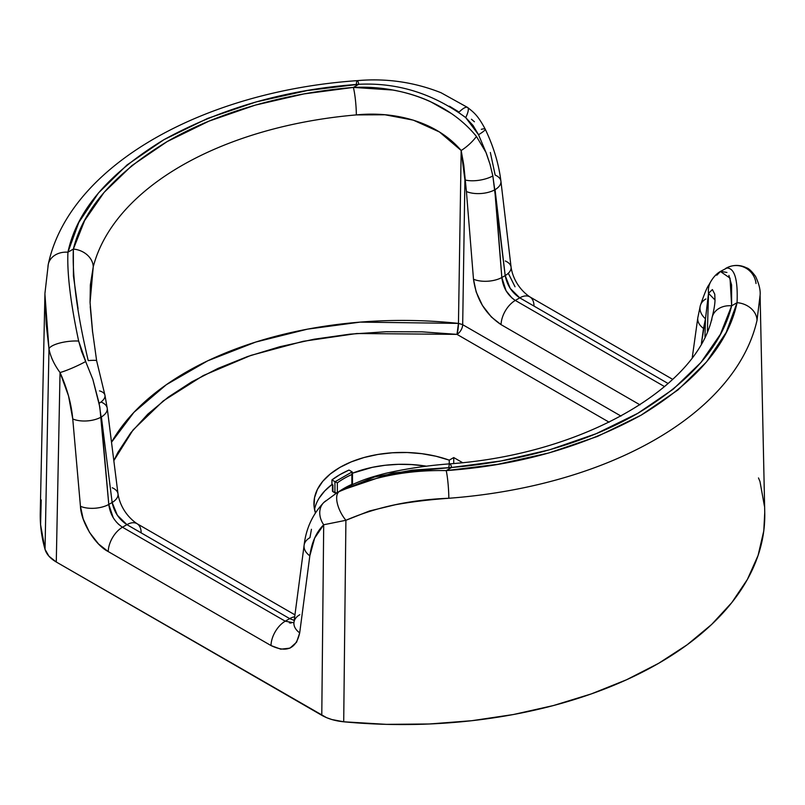 <?xml version="1.0" encoding="UTF-8"?>
<svg xmlns="http://www.w3.org/2000/svg" width="805" height="805" viewBox="0 0 805 805"><rect width="100%" height="100%" fill="white"/><g stroke="black" fill="none" stroke-linecap="round" stroke-linejoin="round"><path stroke-width="1.21" d="M319.233 497.993L324.697 490.98L331.922 484.519L331.922 479.921A88.56 51.128 0 0 1 349.008 470.06L352.006 471.79A1.61 0.926 180 0 1 352.157 471.891L352.449 473.119L352.157 471.891L335.091 481.732A1.61 0.926 180 0 1 334.93 481.652L331.922 479.921L331.922 484.519L332.928 485.093L332.928 491.674L334.93 492.831L334.93 481.652L331.922 479.921L339.881 474.648L349.008 470.06L352.006 471.79A1.61 0.926 180 0 1 352.157 471.891L335.091 481.732L337.345 482.879L337.345 492.61L337.345 482.879L335.091 481.732A1.61 0.926 180 0 1 334.93 481.652L334.93 492.831A1.61 0.926 0 0 0 336.581 493.052M352.157 471.891L351.866 474.497A82.523 47.646 180 0 0 337.345 482.879A82.523 47.646 180 0 1 351.866 474.497L351.866 484.358A82.523 47.646 0 0 0 338.17 492.137L351.866 484.358A1.61 0.926 0 0 0 352.479 483.624L352.479 472.726M352.449 473.119L351.866 474.497L351.866 484.358L352.379 483.292M462.583 324.626L462.684 324.687A8.05 4.649 -60 0 1 456.988 334.367L458.458 323.399L462.241 324.455M336.822 492.992L332.928 491.674L332.797 490.436M449.25 463.911L449.25 460.148L453.738 457.562L453.738 463.509L453.738 457.562L449.25 460.148L436.038 456.254L421.89 453.688L407.199 452.511L392.367 452.782L377.827 454.463L363.981 457.532L351.211 461.889L339.881 467.413L330.302 473.964L322.755 481.33L317.442 489.329L314.524 497.721L314.061 506.285L315.409 512.855A88.56 51.128 180 0 1 313.94 503.568A88.56 51.128 180 0 1 359.473 458.88A88.56 51.128 180 0 1 449.25 460.148L449.25 463.911M113.827 460.661L117.792 452.581L130.833 432.738L147.858 414.102L168.366 397.056L191.721 381.882L218.004 368.398L247.527 356.555L279.808 346.724L314.181 339.197L349.903 334.166L386.148 331.73L422.102 331.841L456.988 334.367L609.144 422.212L456.988 334.367A8.05 4.649 120 0 0 462.684 324.687L621.007 416.084L462.684 324.687L464.908 179.928L466.417 191.53L473.491 279.214L476.168 291.953L482.437 305.457L491.382 317.019L501.072 324.646L639.975 404.835L501.072 324.646A20.125 11.622 -60 0 1 515.301 300.426C507.512 295.183 503.024 287.546 501.837 277.524L494.763 189.839L492.851 175.973A20.125 8.01 169.9 0 1 464.908 179.928L462.684 324.687L458.458 323.399A8.05 1.197 -83.9 0 1 456.988 334.367L356.746 333.512L303.173 341.31L250.919 355.387L203.252 375.563L163.244 400.92L133.097 429.91L113.827 460.661M462.503 462.623L453.738 457.562L462.503 462.623M111.513 442.257L133.902 412.361L166.383 384.669L207.73 360.801L255.718 342.065L307.51 329.144L360.157 322.121L458.458 323.399A306.142 176.748 0 0 0 111.513 442.257M314.534 509.485A88.56 51.128 0 0 1 331.922 484.519L332.928 485.093A1.61 0.926 180 0 1 332.455 484.439L332.455 491.01A1.61 0.926 0 0 0 332.928 491.674L332.596 484.821M426.66 466.216A88.56 51.128 0 0 0 352.479 473.209L372.343 467.333L385.182 465.26L398.405 464.334L411.727 464.555L426.66 466.216M697.784 317.905A20.125 12.679 7.9 0 0 703.5 328.41L701.407 343.483L705.482 318.82L704.959 336.691L705.482 318.82A20.125 13.876 -164.3 0 1 700.31 305.689A20.125 13.876 -164.3 0 1 705.884 298.967M90.059 302.449L93.249 266.797A20.125 16.251 -165.5 0 0 73.356 249.077A20.125 16.251 14.5 0 1 93.249 266.797A312.672 180.521 180 0 1 356.343 114.904A20.125 2.425 -94.9 0 0 353.365 87.413C287.737 92.817 218.97 111.422 167.178 141.579C114.471 173.417 83.187 209.25 73.356 249.077C72.158 276.306 77.109 313.477 88.218 360.61A20.125 1.701 -8.2 0 1 96.64 360.771L92.595 331.7L90.059 302.449L90.361 284.91L93.249 266.797A312.672 180.521 180 0 1 356.343 114.904L385.042 114.783L413.317 120.146L439.48 131.99L461.174 150.495L458.458 323.399L461.174 150.495L463.791 165.156L466.417 191.53A20.125 9.771 -4.6 0 0 494.763 189.839A20.125 9.771 175.4 0 1 466.417 191.53L473.491 279.214A20.125 9.771 -4.6 0 0 501.837 277.524A20.125 9.771 175.4 0 1 473.491 279.214C476.268 299.027 485.465 314.171 501.072 324.646A20.125 11.622 120 0 1 515.301 300.426L519.758 297.86L515.301 300.426L664.608 386.631L515.301 300.426M92.595 332.334L90.241 306.685M716.782 275.219L720.596 271.345C716.903 273.378 713.643 276.779 710.805 281.549L708.782 285.081C707.223 286.852 704.415 293.684 700.34 305.578L697.794 317.854A20.125 12.679 -172.1 0 0 703.5 328.41L705.482 318.82L708.521 293.302L707.404 331.257L708.521 293.302L712.405 289.569L714.76 294.177L715.011 300.064M461.174 150.495A20.125 6.45 -42.4 0 0 476.449 136.458C448.113 101.571 399.3 85.089 353.365 87.413A20.125 2.425 85.1 0 1 356.343 114.904C393.897 111.15 435.918 120.961 461.174 150.495L464.908 179.928A20.125 8.01 -10.1 0 0 492.851 175.973L490.004 164.19L485.978 152.417L476.449 136.458A20.125 6.45 137.6 0 1 461.174 150.495M294.69 616.791A20.125 11.622 120 0 0 289.699 618.632L294.207 620.413L289.699 618.632A20.125 11.622 -60 0 1 294.69 616.791M112.257 487.77A20.125 10.374 172.8 0 1 118.013 493.938A20.125 10.374 172.8 0 1 112.157 502.501L117.329 515.22L126.928 524.659L289.699 618.632L285.242 621.198L289.699 618.632L126.928 524.659A20.125 11.622 -60 0 1 136.981 523.653A20.125 11.622 120 0 0 126.928 524.659L122.471 527.225L126.928 524.659C119.07 519.446 114.149 512.061 112.157 502.501A20.125 10.374 -7.2 0 0 118.003 493.898C119.955 506.305 127.411 517.182 136.991 523.663A20.125 11.622 -60 0 1 141.157 532.447M101.5 402.218A20.125 10.374 172.8 0 1 107.246 408.346A20.125 10.374 172.8 0 1 101.39 416.95L112.157 502.501L108.786 504.453L112.157 502.501L101.39 416.95A20.125 10.374 -7.2 0 0 107.246 408.387M99.518 390.888A20.125 8.603 167.4 0 1 104.942 395.205A20.125 8.603 167.4 0 1 99.116 403.295L101.108 417.121A20.125 9.871 175 0 1 72.752 418.952L80.44 506.285C81.033 522.093 95.071 544.955 108.242 551.586L271.013 645.56C286.62 653.036 296.18 648.81 299.691 632.871L309.834 555.832C311.646 542.52 316.264 532.165 323.701 524.759A20.125 16.08 -134.5 0 1 323.67 502.632A20.125 16.08 -134.5 0 1 326.468 500.479M448.828 467.574A20.125 2.425 85.1 0 1 449.884 463.851A20.125 2.425 85.1 0 1 451.635 467.474C517.263 462.07 586.03 443.454 637.822 413.307C690.529 381.469 721.813 345.637 731.644 305.809A20.125 16.251 -165.5 0 0 712.214 316.999A20.125 16.251 14.5 0 1 731.644 305.809L730.014 278.127L720.415 271.496M341.24 490.376L392.488 472.988L451.635 467.474A20.125 2.425 -94.9 0 0 449.884 463.851C427.958 465.431 406.414 468.631 385.253 473.431C367.603 477.999 362.562 480.243 354.291 483.714L341.924 489.963M710.785 281.579A20.125 19.28 29.8 0 0 708.521 293.302L715.021 300.013C714.941 304.099 713.985 309.824 712.163 317.2C697.945 385.887 585.627 453.99 449.904 463.851M711.751 320.098A20.125 16.251 14.5 0 1 712.214 316.999M700.31 305.689A20.125 13.876 15.7 0 0 705.482 318.82L708.521 293.302A20.125 19.28 -150.2 0 1 710.795 281.579M492.851 175.973L505.198 275.582L501.837 277.524L495.055 189.678A20.125 10.274 -6.7 0 0 500.931 181.256M512.081 298.112L506.073 290.776L501.837 277.524L505.198 275.582L510.219 288.391L519.758 297.86L668.16 383.542L519.758 297.86A20.125 11.622 -60 0 1 529.821 296.854A20.125 11.622 -60 0 1 533.987 305.789M78.055 308.758L73.416 275.823L73.356 249.077L67.932 252.207L73.356 249.077L84.606 220.59L104.076 192.405L131.809 165.669L167.178 141.579L208.908 121.163L255.205 105.143L304.038 93.903L353.365 87.413L358.789 84.284L307.299 90.552L256.161 101.913L207.61 118.426L163.918 139.698L127.069 164.924L98.472 192.948L78.799 222.482L67.932 252.207C66.986 273.277 70.558 302.901 78.659 341.058L81.587 351.403L92.847 379.397L99.116 403.295A20.125 8.603 -12.6 0 0 104.942 395.205M476.449 136.458L485.978 152.417L478.532 134.717L473.048 125.439L465.713 117.6C433.09 93.511 397.449 82.402 358.789 84.284L353.365 87.413L392.689 90.029C406.092 92.394 418.65 96.248 430.353 101.591L451.283 113.455M304.099 545.327A20.125 12.779 7.5 0 0 309.834 555.832A20.125 12.779 -172.5 0 1 304.109 545.277A20.125 12.779 -172.5 0 1 309.945 537.69L311.444 529.288M291.088 623.1L289.337 622.849M293.885 622.788L285.242 621.198L122.471 527.225A20.125 11.622 120 0 0 108.242 551.586A20.125 11.622 -60 0 1 122.471 527.225C114.672 521.992 110.114 514.395 108.786 504.453L99.84 407.109L92.847 379.397M113.183 517.615L108.786 504.453A20.125 9.871 175 0 1 80.44 506.285A20.125 9.871 -5 0 0 108.786 504.453L101.108 417.121A20.125 9.871 -5 0 1 72.752 418.952L68.546 395.99L60.043 372.544A20.125 2.304 -24.3 0 0 85.743 361.495L78.659 341.058C70.558 302.901 66.986 273.277 67.932 252.207C76.757 210.699 108.756 173.196 163.918 139.698C221.949 107.85 286.902 89.375 358.789 84.284A20.125 2.133 -94.3 0 0 357.259 80.641A20.125 2.133 85.7 0 1 358.789 84.284C397.449 82.402 433.09 93.511 465.713 117.6L478.532 134.717L485.978 152.417M118.858 524.578L116.111 521.721M118.003 493.898L107.246 408.346L104.932 395.154L96.64 360.781A20.125 1.701 171.8 0 0 88.218 360.61M451.635 467.474L446.212 470.603L497.701 464.324L548.839 452.963L597.39 436.461L641.082 415.189L677.931 389.962L706.528 361.928L726.201 332.405L737.068 302.68L731.644 305.809L720.394 334.286L700.924 362.481L673.191 389.207L637.822 413.307L596.092 433.724L549.795 449.733L500.962 460.973L451.635 467.474L412.311 470.14L374.647 476.932L339.287 491.533C371.91 476.812 407.551 469.828 446.212 470.603L451.635 467.474M336.742 492.962L323.831 502.471C312.582 514.304 306.011 528.573 304.109 545.277L293.966 622.315A20.125 12.779 7.5 0 0 299.691 632.871A20.125 12.779 -172.5 0 1 293.956 622.366A20.125 12.779 -172.5 0 1 299.802 614.728M728.907 275.401L731.584 284.92L731.644 305.809L737.068 302.68C738.014 279.003 734.442 267.471 726.341 268.075L725.647 268.427L726.341 268.075A20.125 19.974 -109.4 0 1 756.016 283.521M729.883 266.515A20.125 19.974 70.6 0 0 726.341 268.075C734.442 267.471 738.014 279.003 737.068 302.68A20.125 16.291 12.8 0 1 757.022 320.33A20.125 16.291 -167.2 0 0 737.068 302.68C728.243 344.178 696.245 381.681 641.082 415.189C583.051 447.037 518.098 465.501 446.212 470.603A20.125 2.133 85.7 0 1 448.818 498.265A357.531 206.422 0 0 0 757.022 320.33L760.101 295.244C760.594 290.273 759.095 283.994 755.573 276.417C751.739 271.204 748.72 268.347 746.517 267.824C740.942 265.097 735.257 264.704 729.451 266.666L720.596 271.345L726.945 272.462M481.299 129.333A20.125 2.636 154.4 0 1 485.224 129.152A20.125 2.636 154.4 0 1 478.532 134.717A20.125 2.636 -25.6 0 0 485.224 129.152C477.908 115.346 473.853 112.448 467.594 107.468A20.125 5.152 125.5 0 1 465.713 117.6A20.125 5.152 -54.5 0 0 467.604 107.468L441.019 92.726C414.193 82.1 386.279 78.075 357.279 80.641C203.081 91.307 69.311 165.679 48.3 264.201L44.949 293.262M486.552 153.876L490.004 164.19M495.055 189.678L505.198 275.582A20.125 10.274 -6.7 0 0 511.074 267.129L500.921 181.226A20.125 10.274 173.3 0 1 495.055 189.678M490.346 152.467L495.166 175.077A20.125 10.274 173.3 0 1 500.921 181.226C498.808 163.948 493.566 146.58 485.214 129.132M505.309 260.991A20.125 10.274 173.3 0 1 511.074 267.159A20.125 10.274 173.3 0 1 505.198 275.582C507.059 285.222 511.91 292.638 519.758 297.86A20.125 11.622 120 0 1 529.821 296.864C520.322 290.434 512.916 279.536 511.074 267.129M449.401 106.169L459.092 112.086A20.125 5.152 125.5 0 1 467.604 107.468M47.978 266.847A20.125 16.291 12.8 0 1 48.35 264A20.125 16.291 12.8 0 1 67.932 252.207A20.125 16.291 -167.2 0 0 48.35 264M356.323 84.475A20.125 2.133 85.7 0 1 357.259 80.641M44.919 294.228L48.984 348.867A20.125 5.887 -6.9 0 1 78.659 341.058A20.125 5.887 173.1 0 0 48.984 348.867C50.484 356.655 54.166 364.554 60.043 372.544C67.137 388.332 71.373 403.808 72.752 418.952L80.44 506.285L83.197 518.973L89.546 532.437L98.532 543.969L108.242 551.586L271.013 645.56A20.125 11.622 -60 0 1 285.242 621.198A20.125 11.622 120 0 0 271.013 645.56L280.784 649.182L289.961 648.146L296.602 642.179L299.691 632.871L309.834 555.832L314.654 538.082L323.701 524.759L345.909 520.292A20.125 8.936 -118.6 0 1 339.287 491.533A20.125 8.936 61.4 0 0 345.909 520.292C376.378 507.08 410.681 499.734 448.818 498.265A20.125 2.133 -94.3 0 0 446.212 470.603C407.551 469.828 371.91 476.812 339.287 491.533M285.242 621.198L122.471 527.225M85.743 361.495A20.125 2.304 155.7 0 1 60.043 372.544L56.28 562.011L60.043 372.544M323.67 502.632A20.125 16.08 45.5 0 0 323.701 524.759L321.779 715.293L323.701 524.759L345.909 520.292L343.705 721.793L345.909 520.292L369.465 510.984L395.134 504.795C411.285 501.847 429.176 499.664 448.818 498.265A357.531 206.422 180 0 0 757.022 320.33L760.101 295.204M508.398 273.489L515.039 286.781M471.458 119.251L474.427 121.756M40.25 512.825A362.28 209.159 0 0 0 45.03 549.352L48.984 348.867L46.247 324.465L44.929 293.815L40.25 512.825M52.939 360.761L51.701 357.994M48.984 348.867L45.03 549.352C46.489 554.253 50.242 558.469 56.28 562.011L321.779 715.293C327.907 718.774 335.222 720.948 343.705 721.793A362.28 209.159 0 0 0 764.75 512.825L760.101 295.254M41.216 499.925L40.582 524.699L45.03 549.352L48.944 556.205L56.28 562.011L326.538 717.647L331.881 719.539L343.705 721.793L386.4 724.359L429.317 723.987L471.861 720.696L513.429 714.518L553.438 705.542L591.333 693.9L626.572 679.752L658.671 663.3L687.168 644.775L711.67 624.428L731.836 602.543L747.382 579.449L758.079 555.45L763.784 530.887L764.74 512.544M764.418 506.103L759.97 481.46L758.481 477.939M697.794 317.854L692.28 357.49M136.991 523.663L294.942 614.849M529.821 296.864L672.718 379.366M293.966 622.315L293.895 623.422"/></g></svg>
